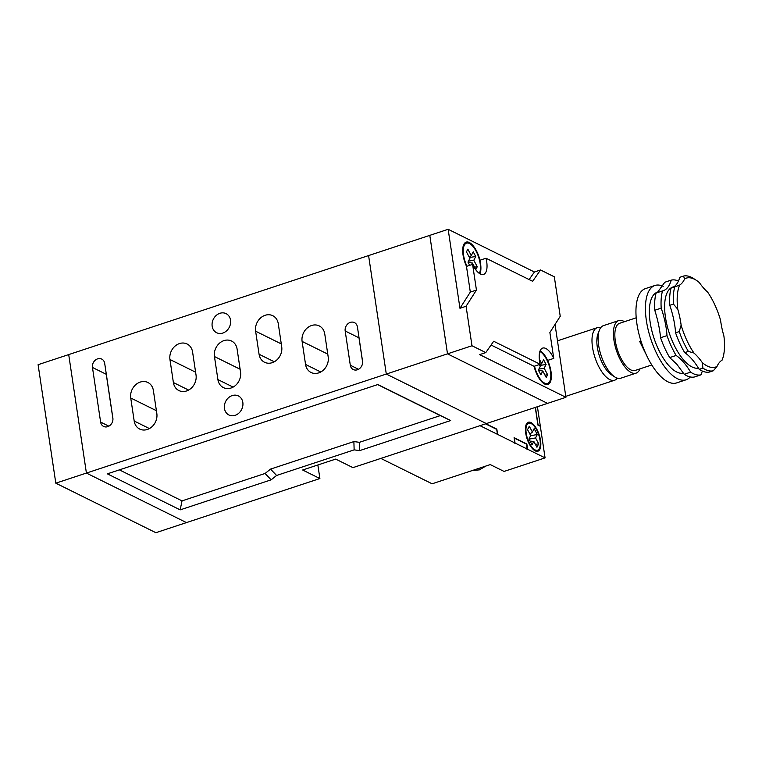 <?xml version="1.0" encoding="UTF-8"?>
<svg xmlns="http://www.w3.org/2000/svg" width="762" height="762" viewBox="0 0 762 762"><rect width="100%" height="100%" fill="white"/><g stroke="black" fill="none" stroke-linecap="round" stroke-linejoin="round"><path stroke-width="1.14" d="M534.514 366.17A17.031 7.115 71.7 0 0 544.582 383.096A17.031 7.115 71.7 0 0 548.507 382.943A17.031 7.115 71.7 0 0 549.573 367.027A17.031 7.115 71.7 0 0 539.867 351.501M491.061 345.015L534.086 366.312A18.088 7.563 71.7 0 0 544.735 384.077A18.088 7.563 71.7 0 0 546.754 384.629A18.088 7.563 71.7 0 0 547.621 360.416L553.745 358.397L549.878 332.508L560.232 316.297L554.326 276.806L540.525 269.977L534.41 271.996L529.133 279.568M479.355 273.415A17.031 7.115 71.7 0 0 478.603 257.089A17.031 7.115 71.7 0 0 469.487 243.516A17.031 7.115 71.7 0 0 467.582 242.992A17.031 7.115 71.7 0 0 466.973 266.224M467.582 242.992L466.03 242.954A17.555 7.334 71.7 0 0 464.582 243.24M479.965 260.233A18.088 7.563 71.7 0 0 469.335 242.526A18.088 7.563 71.7 0 0 465.163 242.678A18.088 7.563 71.7 0 0 466.535 266.376M479.955 273.806A18.088 7.563 71.7 0 0 479.898 260.252L486.023 258.232A18.088 7.563 71.7 0 1 483.556 274.434A18.088 7.563 71.7 0 1 480.393 274.034A18.088 7.563 71.7 0 1 472.592 264.366L476.44 290.065L470.316 292.084L459.962 308.286L448.151 229.295L534.41 271.996M539.334 359.207L541.668 363.569L543.582 359.778L546.097 364.465L544.173 368.256L547.621 374.704L546.23 377.466L542.782 371.018L540.858 374.809L538.353 370.122L540.268 366.332L539.334 364.579M469.687 265.328L467.982 262.138L469.897 258.347L466.449 251.898L467.839 249.145L471.287 255.594L473.212 251.803L475.717 256.489L473.802 260.28L477.25 266.729L475.85 269.481L472.402 263.033L471.554 264.709M476.44 290.065L466.077 306.267L471.983 345.757L485.785 352.596L479.66 354.616L565.918 397.307L486.356 423.577L386.296 374.056L486.356 423.577L352.93 467.63L335.68 459.095L302.638 470.002L319.888 478.546L317.859 464.982M555.031 324.441L565.918 397.307M471.983 345.757L447.504 353.844L429.797 235.363L448.151 229.295M447.504 353.844L547.554 403.374L447.504 353.844L386.296 374.056L368.589 255.565L429.797 235.363L447.504 353.844M472.592 264.366L466.477 266.386L470.316 292.084M466.077 306.267L459.962 308.286M540.525 269.977L532.638 281.302L486.023 258.232M485.785 352.596L493.671 341.262L540.21 364.293L534.086 366.312M553.745 358.397A18.088 7.563 71.7 0 0 542.668 348.091A18.088 7.563 71.7 0 0 540.21 364.293M547.621 360.416A18.088 7.563 71.7 0 0 540.153 350.749M545.954 384.524A17.555 7.334 71.7 0 0 547.297 383.905L548.507 382.943M469.344 257.318L471.287 255.594M474.602 267.148L477.25 266.729M468.487 261.128L473.802 260.28M468.106 262.385L472.402 263.033M469.44 257.499L475.717 256.489M539.725 365.303L541.668 363.569M544.982 375.133L547.621 374.704M538.858 369.113L544.173 368.256M538.486 370.361L542.782 371.018M539.81 365.474L546.097 364.465M683.485 373.142A42.567 17.783 -108.3 0 1 668.369 365.084A42.567 17.783 -108.3 0 1 649.938 320.745A42.567 17.783 -108.3 0 1 658.816 291.798M679.618 285.074A46.825 19.564 71.7 0 0 677.78 309.248L673.437 304.086A49.663 20.755 -108.3 0 1 674.751 286.883L679.618 285.074A49.663 20.755 71.7 0 0 684.657 278.835A46.825 19.564 71.7 0 1 696.354 280.321A46.825 19.564 71.7 0 1 699.326 282.559A49.663 20.755 71.7 0 0 703.478 287.922A49.663 20.755 71.7 0 0 707.717 292.208A46.825 19.564 71.7 0 1 720.547 320.116A49.663 20.755 71.7 0 0 723.9 336.004A46.825 19.564 71.7 0 1 722.424 359.283L722.147 359.997M701.078 374.809L694.658 376.933A49.663 20.755 -108.3 0 1 684.228 374.275L676.904 364.35L669.712 357.588A49.663 20.755 -108.3 0 1 660.578 337.728C659.73 329.022 657.797 319.859 654.777 310.248A49.663 20.755 -108.3 0 1 656.092 293.046L662.502 290.922A49.663 20.755 71.7 0 0 661.197 308.124A49.663 20.755 -108.3 0 1 666.998 335.613A49.663 20.755 71.7 0 0 676.132 355.463A49.663 20.755 -108.3 0 1 690.639 372.161A49.663 20.755 71.7 0 0 701.078 374.809A49.663 20.755 -108.3 0 1 702.412 371.094M663.188 286.331A49.663 20.755 71.7 0 0 654.968 285.474A49.663 20.755 71.7 0 0 646.376 320.621A49.663 20.755 71.7 0 0 667.645 370.608A49.663 20.755 71.7 0 0 686.105 379.781A49.663 20.755 71.7 0 0 690.277 376.961M654.968 285.474L645.49 288.598A49.663 20.755 71.7 0 0 636.899 323.755A49.663 20.755 71.7 0 0 658.168 373.742A49.663 20.755 71.7 0 0 676.627 382.915L686.105 379.781M657.292 292.646L664.797 282.254L671.217 280.13A49.663 20.755 -108.3 0 1 663.15 290.741A49.663 20.755 -108.3 0 1 662.502 290.922M722.033 359.978L722.062 360.178A46.825 19.564 71.7 0 0 722.424 359.283M684.657 278.835L683.457 276.092A49.663 20.755 -108.3 0 1 693.63 278.568L696.354 280.321M679.237 331.575L681.133 325.136A46.825 19.564 71.7 0 0 693.963 353.035L688.372 351.425A49.663 20.755 -108.3 0 1 679.237 331.575L675.57 332.784A49.663 20.755 71.7 0 0 669.769 305.295A49.663 20.755 -108.3 0 1 671.074 288.093L674.751 286.883M681.133 325.136A49.663 20.755 71.7 0 0 677.78 309.248M702.354 362.683A46.825 19.564 71.7 0 0 717.023 366.417L713.318 370.77A49.663 20.755 -108.3 0 1 702.888 368.122L702.354 362.683A49.663 20.755 71.7 0 0 693.963 353.035M722.062 360.178A49.663 20.755 71.7 0 0 717.023 366.417M713.318 370.77L709.651 371.98A49.663 20.755 -108.3 0 1 699.211 369.332A49.663 20.755 71.7 0 0 684.695 352.635A49.663 20.755 -108.3 0 1 675.57 332.784M702.888 368.122L699.211 369.332M672.332 287.674A49.663 20.755 71.7 0 0 679.79 277.301L683.457 276.092M669.769 305.295L673.437 304.086M684.695 352.635L688.372 351.425M678.456 281.016A49.663 20.755 71.7 0 0 671.217 280.13M669.712 357.588L676.132 355.463M690.639 372.161L684.228 374.275M654.777 310.248L661.197 308.124M666.998 335.613L660.578 337.728M230.534 320.145A10.639 8.934 116.3 0 1 226.59 330.822A10.639 8.934 116.3 0 1 216.627 332.718A10.639 8.934 116.3 0 1 212.169 326.212A10.639 8.934 116.3 0 1 216.113 315.535A10.639 8.934 116.3 0 1 226.076 313.639A10.639 8.934 116.3 0 1 230.534 320.145M242.83 402.431A10.639 8.934 116.3 0 1 238.887 413.109A10.639 8.934 116.3 0 1 228.924 414.995A10.639 8.934 116.3 0 1 224.466 408.489A10.639 8.934 116.3 0 1 228.41 397.812A10.639 8.934 116.3 0 1 238.373 395.926A10.639 8.934 116.3 0 1 242.83 402.431M55.807 483.175L155.867 532.705L186.461 522.599L86.411 473.069L55.807 483.175L38.1 364.693L368.589 255.565L386.296 374.056L86.411 473.069L68.704 354.587L86.411 473.069L186.461 522.599L319.888 478.546M276.587 475.469L271.12 479.841L180.156 509.873L107.356 473.84L377.866 384.524L450.666 420.557L359.693 450.599L354.139 449.866L276.587 475.469L270.548 469.097L265.09 473.459L182.032 500.882L119.386 469.868M302.104 341.414L305.552 364.455A13.125 11.02 -63.7 0 0 311.048 372.475A13.125 11.02 -63.7 0 0 323.336 370.142A13.125 11.02 -63.7 0 0 328.193 356.978L324.755 333.937A13.125 11.02 -63.7 0 0 319.249 325.917A13.125 11.02 -63.7 0 0 306.962 328.241A13.125 11.02 -63.7 0 0 302.104 341.414L327.765 354.111M281.711 346.767L278.273 323.726A13.125 11.02 -63.7 0 0 272.767 315.706A13.125 11.02 -63.7 0 0 260.48 318.04A13.125 11.02 -63.7 0 0 255.622 331.203L259.07 354.244A13.125 11.02 -63.7 0 0 264.566 362.264A13.125 11.02 -63.7 0 0 276.854 359.931A13.125 11.02 -63.7 0 0 281.711 346.767M196.034 375.056L192.586 352.015A13.125 11.02 -63.7 0 0 187.09 343.995A13.125 11.02 -63.7 0 0 174.803 346.329A13.125 11.02 -63.7 0 0 169.945 359.493L173.384 382.534A13.125 11.02 -63.7 0 0 178.889 390.554A13.125 11.02 -63.7 0 0 191.176 388.229A13.125 11.02 -63.7 0 0 196.034 375.056M345.186 330.994L350.301 365.217A7.096 5.963 -63.7 0 0 353.273 369.551A7.096 5.963 -63.7 0 0 359.912 368.294A7.096 5.963 -63.7 0 0 362.541 361.178L357.426 326.946A7.096 5.963 -63.7 0 0 354.454 322.612A7.096 5.963 -63.7 0 0 347.805 323.869A7.096 5.963 -63.7 0 0 345.186 330.994L358.988 337.823L362.617 362.131M214.455 356.54L217.903 379.581A13.125 11.02 -63.7 0 0 223.399 387.601A13.125 11.02 -63.7 0 0 235.687 385.267A13.125 11.02 -63.7 0 0 240.544 372.104L237.096 349.063A13.125 11.02 -63.7 0 0 231.6 341.043A13.125 11.02 -63.7 0 0 219.313 343.367A13.125 11.02 -63.7 0 0 214.455 356.54L240.116 369.237M156.829 413.556L153.381 390.515A13.125 11.02 -63.7 0 0 147.885 382.495A13.125 11.02 -63.7 0 0 135.598 384.829A13.125 11.02 -63.7 0 0 130.74 397.993L134.188 421.034A13.125 11.02 -63.7 0 0 139.684 429.054A13.125 11.02 -63.7 0 0 151.971 426.73A13.125 11.02 -63.7 0 0 156.829 413.556M112.871 418.062L104.699 363.426A7.096 5.963 -63.7 0 0 101.727 359.083A7.096 5.963 -63.7 0 0 95.088 360.35A7.096 5.963 -63.7 0 0 92.459 367.465L100.622 422.1A7.096 5.963 -63.7 0 0 103.603 426.434A7.096 5.963 -63.7 0 0 110.242 425.177A7.096 5.963 -63.7 0 0 112.871 418.062M377.657 384.591L440.303 415.604L359.435 442.312L353.882 441.579L270.548 469.097M271.12 479.841L265.09 473.459M180.156 509.873L182.032 500.882M354.139 449.866L353.882 441.579M359.693 450.599L359.435 442.312M450.666 420.557L440.303 415.604M106.185 373.342A7.096 5.963 -63.7 0 0 106.261 374.294L112.947 419.005M358.902 336.871A7.096 5.963 -63.7 0 0 358.988 337.823M535.086 449.904A14.192 5.925 71.7 0 0 537.562 450.209A14.192 5.925 71.7 0 0 539.506 437.531A14.192 5.925 71.7 0 0 531.152 423.567A14.192 5.925 71.7 0 0 528.666 423.262A14.192 5.925 71.7 0 0 526.732 435.94A14.192 5.925 71.7 0 0 535.086 449.904M531 422.586A15.25 6.372 71.7 0 0 528.333 422.253A15.25 6.372 71.7 0 0 526.256 435.883A15.25 6.372 71.7 0 0 535.229 450.885A15.25 6.372 71.7 0 0 537.896 451.218A15.25 6.372 71.7 0 0 539.982 437.588A15.25 6.372 71.7 0 0 531 422.586M624.459 321.697A27.67 11.563 71.7 0 0 623.564 321.202A27.67 11.563 71.7 0 0 618.725 320.602A27.67 11.563 71.7 0 0 614.944 345.329A27.67 11.563 71.7 0 0 631.231 372.542A27.67 11.563 71.7 0 0 636.07 373.142A27.67 11.563 71.7 0 0 640.023 368.846M618.725 320.602L603.418 325.65A27.67 11.563 71.7 0 0 599.342 330.26A27.67 11.563 71.7 0 0 601.113 355.549A27.67 11.563 71.7 0 0 614.753 376.923A27.67 11.563 71.7 0 0 615.934 377.6A27.67 11.563 71.7 0 0 620.773 378.2L636.07 373.142M636.203 317.811L619.611 323.298A24.832 10.373 71.7 0 0 616.22 345.481A24.832 10.373 71.7 0 0 630.841 369.913A24.832 10.373 71.7 0 0 635.184 370.446L651.777 364.969M600.704 327.708A27.67 11.563 71.7 0 0 597.303 327.67A27.67 11.563 71.7 0 0 593.522 352.396A27.67 11.563 71.7 0 0 609.81 379.619A27.67 11.563 71.7 0 0 614.648 380.219A27.67 11.563 71.7 0 0 617.363 378.162M529.285 426.225L532.419 432.083L534.162 428.635L537.305 434.502L535.553 437.94L538.696 443.808L536.953 447.256L533.81 441.388L532.067 444.837L528.933 438.979L530.676 435.531L527.542 429.663L529.285 426.225M514.874 442.951L514.264 443.151L515.045 443.027L514.312 438.093L526.732 444.246L527.028 449.466L527.637 449.266L526.856 443.998L514.093 437.683L514.874 442.951L497.624 434.407L496.834 429.139L485.899 423.729M527.637 449.266L545.068 457.886L504.063 471.43L490.261 464.601L432.121 483.794L380.848 458.419M535.286 407.422L537.924 425.101L540.344 426.291L545.068 457.886M515.045 443.027L527.466 449.18M485.537 423.853L496.719 429.387L497.453 434.321L479.993 425.682M537.42 406.718L540.296 425.968L538.048 424.853L535.438 407.375M599.342 330.26L597.922 334.051A24.117 10.077 71.7 0 0 599.465 356.092A24.117 10.077 71.7 0 0 611.353 374.723L614.753 376.923M640.975 341.1L639.709 341.462L640.947 341.005M646.309 354.797L639.709 341.462M529.895 434.064L532.419 432.083M535.429 444.408L538.696 443.808M529.028 439.15L535.553 437.94M530.076 441.122L533.81 441.388M530.571 435.74L537.305 434.502M698.487 368.151A42.567 17.783 -108.3 0 1 683.676 360.026A42.567 17.783 -108.3 0 1 665.255 315.83A42.567 17.783 -108.3 0 1 673.999 286.769M108.852 426.168L100.622 422.1M106.261 374.294L92.459 367.465M149.4 428.568L134.188 421.034M156.4 410.699L130.74 397.993M233.115 387.106L217.903 379.581M358.521 369.294L350.301 365.217M188.605 390.068L173.384 382.534M195.605 372.199L169.945 359.493M274.282 361.779L259.07 354.244M281.283 343.91L255.622 331.203M320.764 371.98L305.552 364.455M485.813 466.068L479.403 469.868L472.297 470.525M535.343 450.942L537.562 450.209M614.648 380.219L565.775 396.354M597.303 327.67L557.479 340.824M526.447 423.996L528.666 423.262"/></g></svg>
